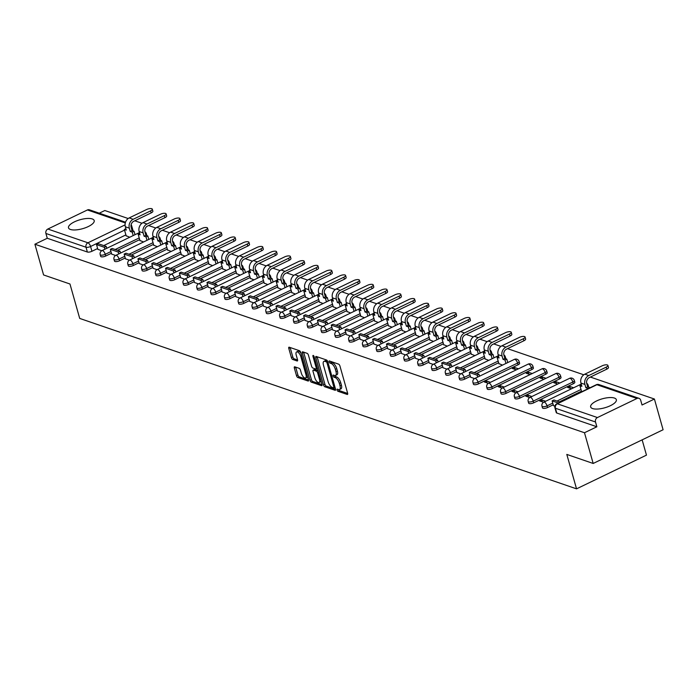 <?xml version="1.0" encoding="UTF-8"?>
<svg xmlns="http://www.w3.org/2000/svg" width="698" height="698" viewBox="0 0 698 698"><rect width="100%" height="100%" fill="white"/><g stroke="black" fill="none" stroke-linecap="round" stroke-linejoin="round"><path stroke-width="1.05" d="M337.055 390.008A1.178 0.497 -115.7 0 0 337.963 391.281L347.194 394.44A1.684 0.707 -115.7 0 0 347.491 394.44A1.684 0.707 -115.7 0 0 347.63 393.227L339.917 365.953A1.684 0.707 -115.7 0 0 338.617 364.138L329.386 360.971A1.178 0.497 -115.7 0 0 329.177 360.971A1.178 0.497 -115.7 0 0 329.081 361.826A1.178 0.497 -115.7 0 0 329.988 363.091L331.184 363.501A5.375 2.26 -115.7 0 1 335.337 369.303L335.974 371.58A5.375 2.26 -115.7 0 1 335.529 375.472A5.375 2.26 -115.7 0 1 334.569 375.472A1.178 0.497 -115.7 0 0 335.372 376.51L336.567 376.92L335.171 377.592A5.375 2.26 -115.7 0 1 339.324 383.394L339.961 385.671A5.375 2.26 -115.7 0 1 339.525 389.563A5.375 2.26 -115.7 0 1 338.556 389.563L337.361 389.152A1.178 0.497 -115.7 0 0 337.151 389.161A1.178 0.497 -115.7 0 0 337.055 390.008M338.53 389.554A1.178 0.497 -115.7 0 0 339.359 390.601L347.691 393.463M330.555 361.372A1.178 0.497 -115.7 0 0 331.384 362.419L332.58 362.829L331.184 363.501M334.569 375.472L333.374 375.062A1.178 0.497 -115.7 0 0 333.164 375.062A1.178 0.497 -115.7 0 0 333.068 375.917A1.178 0.497 -115.7 0 0 333.976 377.182L335.171 377.592M146.833 235.654A3.42 1.195 -15.8 0 0 146.842 235.392L146.362 233.69A3.42 1.195 164.2 0 1 145.716 234.711M160.645 240.391A3.42 1.195 -15.8 0 0 160.645 240.121L160.165 238.428A3.42 1.195 164.2 0 1 159.528 239.44M174.448 245.129A3.42 1.195 -15.8 0 0 174.456 244.858L173.977 243.157A3.42 1.195 164.2 0 1 173.331 244.178M188.251 249.867A3.42 1.195 -15.8 0 0 188.259 249.596L187.779 247.895A3.42 1.195 164.2 0 1 187.134 248.916M202.062 254.596A3.42 1.195 -15.8 0 0 202.062 254.334L201.582 252.632A3.42 1.195 164.2 0 1 200.945 253.653M215.865 259.333A3.42 1.195 -15.8 0 0 215.874 259.063L215.394 257.37A3.42 1.195 164.2 0 1 214.748 258.382M229.668 264.071A3.42 1.195 -15.8 0 0 229.677 263.8L229.197 262.108A3.42 1.195 164.2 0 1 228.551 263.12M243.48 268.809A3.42 1.195 -15.8 0 0 243.48 268.538L243 266.837A3.42 1.195 164.2 0 1 242.363 267.858M257.283 273.537A3.42 1.195 -15.8 0 0 257.292 273.276L256.812 271.574A3.42 1.195 164.2 0 1 256.166 272.595M271.086 278.275A3.42 1.195 -15.8 0 0 271.094 278.005L270.615 276.312A3.42 1.195 164.2 0 1 269.969 277.324M284.897 283.013A3.42 1.195 -15.8 0 0 284.897 282.742L284.418 281.05A3.42 1.195 164.2 0 1 283.781 282.062M298.7 287.751A3.42 1.195 -15.8 0 0 298.709 287.48L298.229 285.779A3.42 1.195 164.2 0 1 297.584 286.799M312.503 292.479A3.42 1.195 -15.8 0 0 312.512 292.218L312.032 290.516A3.42 1.195 164.2 0 1 311.387 291.537M326.315 297.217A3.42 1.195 -15.8 0 0 326.315 296.947L325.835 295.254A3.42 1.195 164.2 0 1 325.198 296.275M340.118 301.955A3.42 1.195 -15.8 0 0 340.127 301.684L339.647 299.992A3.42 1.195 164.2 0 1 339.001 301.004M353.921 306.692A3.42 1.195 -15.8 0 0 353.93 306.422L353.45 304.721A3.42 1.195 164.2 0 1 352.804 305.741M367.733 311.421A3.42 1.195 -15.8 0 0 367.733 311.16L367.253 309.458A3.42 1.195 164.2 0 1 366.616 310.479M381.536 316.159A3.42 1.195 -15.8 0 0 381.544 315.889L381.064 314.196A3.42 1.195 164.2 0 1 380.419 315.217M395.338 320.897A3.42 1.195 -15.8 0 0 395.347 320.626L394.867 318.934A3.42 1.195 164.2 0 1 394.222 319.946M409.15 325.634A3.42 1.195 -15.8 0 0 409.15 325.364L408.67 323.663A3.42 1.195 164.2 0 1 408.033 324.683M422.953 330.363A3.42 1.195 -15.8 0 0 422.962 330.102L422.482 328.4A3.42 1.195 164.2 0 1 421.836 329.421M436.756 335.101A3.42 1.195 -15.8 0 0 436.765 334.839L436.285 333.138A3.42 1.195 164.2 0 1 435.639 334.159M450.568 339.839A3.42 1.195 -15.8 0 0 450.568 339.568L450.088 337.876A3.42 1.195 164.2 0 1 449.451 338.888M464.371 344.576A3.42 1.195 -15.8 0 0 464.379 344.306L463.9 342.605A3.42 1.195 164.2 0 1 463.254 343.625M478.174 349.314A3.42 1.195 -15.8 0 0 478.182 349.044L477.702 347.342A3.42 1.195 164.2 0 1 477.057 348.363M491.985 354.043A3.42 1.195 -15.8 0 0 491.994 353.781L491.505 352.08A3.42 1.195 164.2 0 1 490.869 353.101M505.788 358.781A3.42 1.195 -15.8 0 0 505.797 358.51L505.317 356.818A3.42 1.195 164.2 0 1 504.671 357.83M478.496 383.874L518.082 364.784A3.42 1.195 -15.8 0 0 519.6 363.248L519.12 361.547A3.42 1.195 164.2 0 1 517.593 363.091L478.017 382.172A3.42 1.195 164.2 0 1 472.956 382.495L473.436 384.197A3.42 1.195 -15.8 0 0 478.496 383.874L478.017 382.172A3.42 1.44 64.3 0 0 475.373 378.473A3.42 1.44 64.3 0 0 474.762 378.482A3.42 3.42 0 0 0 472.956 382.495M492.308 388.603L531.885 369.521A3.42 1.195 -15.8 0 0 533.412 367.986L532.923 366.284A3.42 1.195 164.2 0 1 531.405 367.829L491.828 386.91A3.42 1.195 164.2 0 1 486.759 387.233L487.239 388.934A3.42 1.195 -15.8 0 0 492.308 388.603L491.828 386.91A3.42 1.44 64.3 0 0 489.185 383.211A3.42 1.44 64.3 0 0 488.565 383.219A3.42 3.42 0 0 0 486.759 387.233M506.111 393.34L545.688 374.259A3.42 1.195 -15.8 0 0 547.215 372.723L546.735 371.022A3.42 1.195 164.2 0 1 545.208 372.558L505.631 391.639A3.42 1.195 164.2 0 1 500.571 391.971L501.051 393.663A3.42 1.195 -15.8 0 0 506.111 393.34L505.631 391.639A3.42 1.44 64.3 0 0 502.988 387.948A3.42 1.44 64.3 0 0 502.377 387.948A3.42 3.42 0 0 0 500.571 391.971M519.914 398.078L559.499 378.997A3.42 1.195 -15.8 0 0 561.018 377.452L560.538 375.76A3.42 1.195 164.2 0 1 559.011 377.295L519.434 396.377A3.42 1.195 164.2 0 1 514.374 396.7L514.854 398.401A3.42 1.195 -15.8 0 0 519.914 398.078L519.434 396.377A3.42 1.44 64.3 0 0 516.79 392.686A3.42 1.44 64.3 0 0 516.18 392.686A3.42 3.42 0 0 0 514.374 396.7M533.726 402.816L573.302 383.734A3.42 1.195 -15.8 0 0 574.829 382.19L574.341 380.489A3.42 1.195 164.2 0 1 572.822 382.033L533.246 401.114A3.42 1.195 164.2 0 1 528.177 401.437L528.656 403.139A3.42 1.195 -15.8 0 0 533.726 402.816L533.246 401.114A3.42 1.44 64.3 0 0 530.602 397.424A3.42 1.44 64.3 0 0 529.983 397.424A3.42 3.42 0 0 0 528.177 401.437M588.623 387.198A3.42 1.195 -15.8 0 0 588.632 386.928L588.152 385.226A3.42 1.195 164.2 0 1 587.507 386.247M592.593 408.566A13.349 4.65 -15.8 0 0 607.696 406.829A13.349 4.65 -15.8 0 0 616.343 399.675A13.349 4.65 -15.8 0 0 614.406 398.052A13.349 4.65 -15.8 0 0 599.303 399.788A13.349 4.65 -15.8 0 0 590.656 406.943A13.349 4.65 -15.8 0 0 592.593 408.566M70.446 229.468A13.349 4.65 -15.8 0 0 85.549 227.723A13.349 4.65 -15.8 0 0 94.195 220.568A13.349 4.65 -15.8 0 0 92.258 218.945A13.349 4.65 -15.8 0 0 77.155 220.69A13.349 4.65 -15.8 0 0 68.509 227.845A13.349 4.65 -15.8 0 0 70.446 229.468M294.783 366.825A1.684 0.707 -115.7 0 0 294.486 366.825A1.684 0.707 -115.7 0 0 294.347 368.038L296.51 375.69A1.684 0.707 -115.7 0 0 297.81 377.505L308.062 381.021A1.684 0.707 -115.7 0 0 308.359 381.021A1.684 0.707 -115.7 0 0 308.499 379.799L300.777 352.525A1.684 0.707 -115.7 0 0 299.486 350.719L289.234 347.203A1.684 0.707 -115.7 0 0 288.928 347.203A1.684 0.707 -115.7 0 0 288.789 348.415L291.406 357.655A1.684 0.707 -115.7 0 0 292.706 359.47L297.095 360.979A1.684 0.707 -115.7 0 0 297.392 360.979A1.684 0.707 -115.7 0 0 297.531 359.758L296.24 355.177A4.493 1.893 -115.7 0 1 296.606 351.923A4.493 1.893 -115.7 0 1 300.882 356.774L305.968 374.73A4.493 1.893 -115.7 0 1 305.593 377.976A4.493 1.893 -115.7 0 1 301.318 373.133L300.472 370.141A1.684 0.707 -115.7 0 0 299.172 368.326L294.783 366.825M597.427 417.552L637.004 398.471A3.42 2.871 108.9 0 1 638.993 398.322A3.42 2.871 108.9 0 1 640.677 400.207L642.029 404.997L654.41 399.029L663.1 429.75L593.178 463.463L566.802 454.415L576.539 488.844L79.703 318.419L69.966 283.999L43.59 274.951L34.9 244.23L584.479 432.743L596.86 426.775L595.507 421.993L555.416 408.243A3.42 1.195 164.2 0 1 554.919 407.824L556.271 412.605A3.42 1.195 164.2 0 0 556.768 413.024L555.416 408.243A3.42 2.871 108.9 0 1 557.336 403.802L597.427 417.552A3.42 2.871 108.9 0 0 595.507 421.993M593.178 463.463L584.479 432.743M323.523 384.956A1.684 0.707 -115.7 0 0 324.823 386.771L335.075 390.287A1.684 0.707 -115.7 0 0 335.372 390.287A1.684 0.707 -115.7 0 0 335.511 389.074L327.798 361.791A1.684 0.707 -115.7 0 0 326.498 359.985L316.246 356.469A1.684 0.707 -115.7 0 0 315.95 356.469A1.684 0.707 -115.7 0 0 315.81 357.681L323.523 384.956L324.928 384.284A1.684 0.707 -115.7 0 0 326.219 386.099L335.572 389.301M321.569 385.654L311.317 382.138A1.684 0.707 -115.7 0 1 310.017 380.323L302.304 353.048A1.684 0.707 -115.7 0 1 302.443 351.836A1.684 0.707 -115.7 0 1 302.74 351.836L307.129 353.336A1.684 0.707 -115.7 0 1 308.429 355.151L311.552 366.214A1.684 0.707 -115.7 0 0 312.852 368.029L315.766 369.024A1.684 0.707 -115.7 0 0 316.063 369.024A1.684 0.707 -115.7 0 0 316.203 367.802L312.948 356.294A1.178 0.497 -115.7 0 1 313.044 355.439A1.178 0.497 -115.7 0 1 314.161 356.704L322.005 384.432A1.684 0.707 -115.7 0 1 321.865 385.654A1.684 0.707 -115.7 0 1 321.569 385.654L322.057 385.418M125.884 234.903L103.74 245.583M97.641 248.523L91.935 251.271L90.583 246.49A3.42 1.195 164.2 0 1 86.011 247.232L45.92 233.481A3.42 2.871 -71.1 0 1 47.848 229.04L87.425 209.958A3.42 2.871 -71.1 0 1 89.405 209.81L125.535 222.2M654.41 399.029L590.377 377.068M583.781 374.8L507.542 348.651M500.946 346.391L493.739 343.913M487.134 341.654L479.927 339.184M473.331 336.916L466.124 334.447M459.528 332.187L452.321 329.709M445.717 327.449L438.51 324.971M431.914 322.712L424.707 320.242M418.111 317.974L410.904 315.505M404.299 313.245L397.092 310.767M390.496 308.507L383.289 306.029M376.693 303.77L369.486 301.3M362.881 299.032L355.675 296.563M349.079 294.303L341.872 291.825M335.276 289.565L328.069 287.087M321.464 284.828L314.257 282.358M307.661 280.09L300.454 277.621M293.858 275.352L286.642 272.883M280.046 270.623L272.839 268.145M266.243 265.886L259.037 263.416M252.44 261.148L245.225 258.679M238.629 256.41L231.422 253.941M224.826 251.681L217.619 249.203M211.023 246.944L203.807 244.475M197.211 242.206L190.004 239.737M183.408 237.468L176.201 234.999M169.605 232.739L162.39 230.261M155.794 228.002L148.587 225.533M141.991 223.264L134.784 220.795M128.188 218.526L104.822 210.517L99.273 213.195M642.143 439.853L646.47 455.131L576.539 488.844M34.9 244.23L47.281 238.262L45.92 233.481M553.47 405.634L554.866 406.14M573.634 387.765L569.699 386.413L570.24 388.332M569.699 386.413L567.596 387.425L571.54 388.777M545.67 401.254L541.727 399.902L542.267 401.821M541.727 399.902L539.633 400.914L543.585 402.266M559.831 383.036L555.887 381.684L556.437 383.595M555.887 381.684L553.793 382.696L557.737 384.048M531.859 396.516L527.924 395.164L528.465 397.083M527.924 395.164L525.821 396.176L529.773 397.537M546.028 378.299L542.084 376.946L542.625 378.866M542.084 376.946L539.99 377.958L543.925 379.311M518.056 391.787L514.112 390.435L514.662 392.346M514.112 390.435L512.018 391.447L515.97 392.8M532.216 373.561L528.281 372.209L528.822 374.128M528.281 372.209L526.179 373.221L530.122 374.573M504.253 387.05L500.309 385.697L500.85 387.617M500.309 385.697L498.215 386.709L502.167 388.062M518.413 368.823L514.47 367.471L515.019 369.39M514.47 367.471L512.376 368.483L516.319 369.835M490.441 382.312L486.506 380.96L487.047 382.879M486.506 380.96L484.403 381.972L488.356 383.324M498.887 363.597L502.508 365.106M470.635 377.217L474.553 378.595M485.075 358.859L488.705 360.369M456.832 372.488L460.75 373.858M471.272 354.13L474.902 355.631M451.911 366.712L451.37 364.818L443.492 362.122L441.677 362.995L442.986 367.767L446.938 369.12M457.469 349.393L461.09 350.893M429.218 363.012L433.135 364.382M443.658 344.655L447.287 346.164M415.415 358.275L419.324 359.653M429.855 339.917L433.484 341.427M401.603 353.546L405.521 354.916M416.052 335.188L419.673 336.689M387.8 348.808L391.718 350.178M402.24 330.451L405.87 331.951M373.997 344.07L377.906 345.44M388.437 325.713L392.067 327.214M360.185 339.333L364.103 340.711M374.634 320.975L378.255 322.485M346.382 334.595L350.3 335.974M360.822 316.246L364.452 317.747M332.58 329.866L336.488 331.236M347.019 311.509L350.649 313.009M318.768 325.128L322.685 326.498M333.216 306.771L336.837 308.272M304.965 320.391L308.882 321.769M319.405 302.033L323.034 303.543M300.044 314.624L299.503 312.73L291.633 310.025L289.81 310.907L291.118 315.671L295.071 317.032M305.602 297.304L309.231 298.805M277.35 310.924L281.268 312.294M291.799 292.567L295.42 294.067M272.429 305.157L271.897 303.255L264.019 300.559L262.204 301.431L263.512 306.204L267.465 307.556M277.987 287.829L281.617 289.33M249.736 301.449L253.653 302.819M264.184 283.091L267.814 284.601M235.933 296.711L239.85 298.09M250.381 278.362L254.002 279.863M222.13 291.982L226.047 293.352M236.57 273.625L240.199 275.125M208.318 287.244L212.236 288.614M222.767 268.887L226.396 270.388M194.515 282.507L198.433 283.877M208.964 264.149L212.585 265.659M180.712 277.769L184.63 279.148M195.152 259.42L198.782 260.921M175.791 272.002L175.25 270.109L167.38 267.404L165.557 268.285L166.866 273.058L170.818 274.41M181.349 254.683L184.97 256.183M153.098 268.302L157.015 269.672M167.546 249.945L171.167 251.446M148.177 262.535L147.644 260.642L139.766 257.937L137.951 258.81L139.26 263.582L143.212 264.935M153.734 245.207L157.364 246.717M125.483 258.827L129.4 260.206M139.932 240.478L143.552 241.979M120.571 253.06L120.03 251.167L112.151 248.462L110.336 249.343L111.645 254.116L115.598 255.468M139.696 239.641L117.552 250.312M111.444 253.261L105.738 256.009L105.258 254.308A3.42 1.195 164.2 0 1 100.198 254.639L100.678 256.332A3.42 1.195 -15.8 0 0 105.738 256.009M153.499 244.379L131.355 255.049M125.247 257.998L119.55 260.747L119.061 259.045A3.42 1.195 164.2 0 1 114.001 259.368L114.481 261.069A3.42 1.195 -15.8 0 0 119.55 260.747M167.302 249.107L145.158 259.787M139.059 262.727L133.353 265.484L132.873 263.783A3.42 1.195 164.2 0 1 127.804 264.106L128.284 265.807A3.42 1.195 -15.8 0 0 133.353 265.484M181.114 253.845L158.97 264.525M152.862 267.465L147.156 270.213L146.676 268.521A3.42 1.195 164.2 0 1 141.615 268.843L142.095 270.545A3.42 1.195 -15.8 0 0 147.156 270.213M194.917 258.583L172.772 269.262M166.665 272.203L160.968 274.951L160.479 273.25A3.42 1.195 164.2 0 1 155.418 273.581L155.898 275.274A3.42 1.195 -15.8 0 0 160.968 274.951M208.719 263.321L186.575 273.991M180.477 276.94L174.77 279.689L174.291 277.987A3.42 1.195 164.2 0 1 169.221 278.31L169.701 280.011A3.42 1.195 -15.8 0 0 174.77 279.689M222.531 268.049L200.387 278.729M194.28 281.669L188.573 284.426L188.094 282.725A3.42 1.195 164.2 0 1 183.033 283.048L183.513 284.749A3.42 1.195 -15.8 0 0 188.573 284.426M236.334 272.787L214.19 283.467M208.083 286.407L202.385 289.155L201.905 287.463A3.42 1.195 164.2 0 1 196.836 287.785L197.316 289.487A3.42 1.195 -15.8 0 0 202.385 289.155M250.137 277.525L227.993 288.204M221.894 291.145L216.188 293.893L215.708 292.2A3.42 1.195 164.2 0 1 210.639 292.523L211.128 294.216A3.42 1.195 -15.8 0 0 216.188 293.893M263.949 282.262L241.805 292.933M235.697 295.882L229.991 298.631L229.511 296.929A3.42 1.195 164.2 0 1 224.451 297.261L224.931 298.953A3.42 1.195 -15.8 0 0 229.991 298.631M277.752 286.991L255.608 297.671M249.5 300.611L243.803 303.368L243.323 301.667A3.42 1.195 164.2 0 1 238.254 301.99L238.733 303.691A3.42 1.195 -15.8 0 0 243.803 303.368M291.563 291.729L269.411 302.409M263.312 305.349L257.606 308.097L257.126 306.405A3.42 1.195 164.2 0 1 252.057 306.727L252.545 308.429A3.42 1.195 -15.8 0 0 257.606 308.097M305.366 296.467L283.222 307.146M277.115 310.087L271.409 312.835L270.929 311.142A3.42 1.195 164.2 0 1 265.868 311.465L266.348 313.158A3.42 1.195 -15.8 0 0 271.409 312.835M319.169 301.204L297.025 311.875M290.918 314.824L285.22 317.573L284.74 315.871A3.42 1.195 164.2 0 1 279.671 316.203L280.151 317.895A3.42 1.195 -15.8 0 0 285.22 317.573M332.981 305.933L310.828 316.613M304.729 319.553L299.023 322.31L298.543 320.609A3.42 1.195 164.2 0 1 293.474 320.932L293.963 322.633A3.42 1.195 -15.8 0 0 299.023 322.31M346.784 310.671L324.64 321.35M318.532 324.291L312.826 327.039L312.346 325.347A3.42 1.195 164.2 0 1 307.286 325.669L307.766 327.371A3.42 1.195 -15.8 0 0 312.826 327.039M360.587 315.409L338.443 326.088M332.335 329.028L326.638 331.777L326.158 330.084A3.42 1.195 164.2 0 1 321.089 330.407L321.569 332.1A3.42 1.195 -15.8 0 0 326.638 331.777M374.398 320.146L352.254 330.817M346.147 333.766L340.441 336.515L339.961 334.813A3.42 1.195 164.2 0 1 334.9 335.145L335.38 336.837A3.42 1.195 -15.8 0 0 340.441 336.515M388.201 324.875L366.057 335.555M359.95 338.504L354.244 341.252L353.764 339.551A3.42 1.195 164.2 0 1 348.703 339.874L349.183 341.575A3.42 1.195 -15.8 0 0 354.244 341.252M402.004 329.613L379.86 340.292M373.753 343.233L368.055 345.981L367.576 344.289A3.42 1.195 164.2 0 1 362.506 344.611L362.986 346.313A3.42 1.195 -15.8 0 0 368.055 345.981M415.816 334.351L393.672 345.03M387.565 347.97L381.858 350.719L381.378 349.026A3.42 1.195 164.2 0 1 376.318 349.349L376.798 351.042A3.42 1.195 -15.8 0 0 381.858 350.719M429.619 339.088L407.475 349.759M401.367 352.708L395.661 355.457L395.181 353.755A3.42 1.195 164.2 0 1 390.121 354.087L390.601 355.779A3.42 1.195 -15.8 0 0 395.661 355.457M443.422 343.817L421.278 354.497M415.17 357.446L409.473 360.194L408.993 358.493A3.42 1.195 164.2 0 1 403.924 358.816L404.404 360.517A3.42 1.195 -15.8 0 0 409.473 360.194M457.234 348.555L435.09 359.234M428.982 362.175L423.276 364.932L422.796 363.23A3.42 1.195 164.2 0 1 417.736 363.553L418.215 365.255A3.42 1.195 -15.8 0 0 423.276 364.932M471.037 353.293L448.893 363.972M442.785 366.912L437.079 369.661L436.599 367.968A3.42 1.195 164.2 0 1 431.539 368.291L432.018 369.992A3.42 1.195 -15.8 0 0 437.079 369.661M484.84 358.03L462.695 368.701M456.588 371.65L450.891 374.398L450.411 372.697A3.42 1.195 164.2 0 1 445.341 373.029L445.821 374.721A3.42 1.195 -15.8 0 0 450.891 374.398M498.651 362.759L476.507 373.439M470.4 376.388L464.694 379.136L464.214 377.435A3.42 1.195 164.2 0 1 459.153 377.758L459.633 379.459A3.42 1.195 -15.8 0 0 464.694 379.136M581.486 391.177L559.342 401.856M553.235 404.796L547.529 407.545L547.049 405.852A3.42 1.195 164.2 0 1 541.988 406.175L542.468 407.876A3.42 1.195 -15.8 0 0 547.529 407.545M97.877 249.361L101.795 250.73M126.129 235.741L129.749 237.241M131.058 226.876A3.42 1.195 164.2 0 0 131.678 225.864L133.039 230.654A3.42 1.195 164.2 0 1 133.03 230.925M47.281 238.262L87.363 252.013A3.42 1.195 -15.8 0 0 91.935 251.271M596.86 426.775L556.768 413.024M339.525 389.563L340.921 388.882A5.375 2.26 -115.7 0 0 341.366 384.999L339.961 385.671M336.567 376.92A5.375 2.26 -115.7 0 1 340.72 382.722L341.366 384.999M335.529 375.472L336.933 374.791A5.375 2.26 -115.7 0 0 337.378 370.908L335.974 371.58M332.58 362.829A5.375 2.26 -115.7 0 1 336.733 368.631L337.378 370.908M317.154 356.774A1.684 0.707 -115.7 0 0 317.206 357.01L324.928 384.284M333.522 387.835A1.178 0.497 -115.7 0 0 333.731 387.835A1.178 0.497 -115.7 0 0 333.827 386.989L327.057 363.047A1.178 0.497 -115.7 0 0 326.141 361.773L324.884 361.346A5.375 2.26 -115.7 0 0 323.924 361.346A5.375 2.26 -115.7 0 0 323.479 365.237L328.104 381.605A5.375 2.26 -115.7 0 0 332.257 387.407L333.522 387.835M323.924 361.346L325.32 360.674A5.375 2.26 -115.7 0 1 326.28 360.665L327.519 361.093M322.066 384.668L312.713 381.466L311.317 382.138M303.647 352.141A1.684 0.707 -115.7 0 0 303.7 352.377L311.421 379.651A1.684 0.707 -115.7 0 0 312.713 381.466M317.162 368.352A1.684 0.707 -115.7 0 0 317.459 368.352L316.063 369.024M314.807 377.688A4.493 1.893 -115.7 0 0 319.082 382.539A4.493 1.893 -115.7 0 0 319.448 379.284L317.66 372.959A1.684 0.707 -115.7 0 0 316.36 371.144L313.454 370.149A1.684 0.707 -115.7 0 0 313.149 370.149A1.684 0.707 -115.7 0 0 313.009 371.362L314.807 377.688M319.082 382.539L320.478 381.858A4.493 1.893 -115.7 0 0 321.045 381.029M318.114 370.69A1.684 0.707 -115.7 0 0 317.764 370.472L316.36 371.144M314.362 369.704A1.684 0.707 -115.7 0 1 314.554 369.478A1.684 0.707 -115.7 0 1 314.85 369.469L317.764 370.472M305.593 377.976L306.989 377.304A4.493 1.893 -115.7 0 0 307.556 376.475M301.004 353.301A4.493 1.893 -115.7 0 0 298.002 351.251L296.606 351.923M290.132 347.508A1.684 0.707 -115.7 0 0 290.194 347.744L292.811 356.983A1.684 0.707 -115.7 0 0 294.102 358.798L297.592 359.994M295.69 367.131A1.684 0.707 -115.7 0 0 295.743 367.366L297.906 375.018A1.684 0.707 -115.7 0 0 299.206 376.833L308.551 380.035M607.897 365.429L608.473 367.436A3.848 1.344 164.2 0 1 606.754 369.172L606.187 367.165A3.848 1.344 -15.8 0 0 607.897 365.429A3.848 1.344 -15.8 0 0 602.2 365.796L584.793 374.189A6.849 5.732 108.9 0 0 580.945 383.062L581.888 386.387L579.942 385.715L581.652 391.787M581.486 384.973L579.942 385.715M606.187 367.165L588.772 375.559A6.849 5.732 108.9 0 0 584.924 384.432L585.866 387.748L587.681 386.875L586.748 383.551A4.624 3.874 -71.1 0 1 589.339 377.566L606.754 369.172M587.681 386.875L589.635 387.538L587.917 388.769M560.18 402.144L553.942 400.006L552.127 400.879L558.356 403.016M552.127 400.879L553.479 405.669M585.866 387.748L587.812 388.42M525.062 337.021L525.629 339.027A3.848 1.344 164.2 0 1 523.919 340.755L523.352 338.748A3.848 1.344 -15.8 0 0 525.062 337.021A3.848 1.344 -15.8 0 0 519.364 337.387L501.958 345.78A6.849 5.732 108.9 0 0 498.11 354.654L499.053 357.969L497.098 357.297L498.965 363.885M498.651 356.556L497.098 357.297M523.352 338.748L505.937 347.142A6.849 5.732 108.9 0 0 502.089 356.015L503.031 359.339L504.846 358.458L503.912 355.142A4.624 3.874 -71.1 0 1 506.504 349.148L523.919 340.755M504.846 358.458L506.8 359.13L504.977 360.002L505.954 363.44M507.769 362.567L506.8 359.13M479.517 376.187L478.985 374.294L471.106 371.589L469.292 372.47L477.162 375.166L477.702 377.06M469.292 372.47L470.644 377.252M478.985 374.294L477.162 375.166M503.031 359.339L504.977 360.002M511.259 332.283L511.826 334.29A3.848 1.344 164.2 0 1 510.116 336.017L509.549 334.01A3.848 1.344 -15.8 0 0 511.259 332.283A3.848 1.344 -15.8 0 0 505.561 332.649L488.155 341.043A6.849 5.732 108.9 0 0 484.307 349.916L485.241 353.232L483.295 352.569L485.162 359.147M484.84 351.818L483.295 352.569M509.549 334.01L492.134 342.413A6.849 5.732 108.9 0 0 488.286 351.277L489.228 354.601L491.043 353.72L490.101 350.405A4.624 3.874 -71.1 0 1 492.701 344.419L510.116 336.017M491.043 353.72L492.989 354.392L491.174 355.265L492.142 358.711M493.966 357.83L492.989 354.392M465.714 371.449L465.182 369.556L457.303 366.851L455.48 367.733L463.359 370.429L463.9 372.331M455.48 367.733L456.841 372.514M465.182 369.556L463.359 370.429M489.228 354.601L491.174 355.265M497.456 327.545L498.023 329.552A3.848 1.344 164.2 0 1 496.304 331.288L495.737 329.281A3.848 1.344 -15.8 0 0 497.456 327.545A3.848 1.344 -15.8 0 0 491.758 327.912L474.343 336.305A6.849 5.732 108.9 0 0 470.496 345.178L471.438 348.503L469.492 347.831L471.351 354.418M471.037 347.081L469.492 347.831M495.737 329.281L478.331 337.675A6.849 5.732 108.9 0 0 474.483 346.548L475.417 349.864L477.24 348.991L476.298 345.667A4.624 3.874 -71.1 0 1 478.898 339.682L496.304 331.288M477.24 348.991L479.186 349.654L477.371 350.536L478.339 353.973M480.154 353.092L479.186 349.654M441.677 362.995L449.556 365.7L450.088 367.593M451.37 364.818L449.556 365.7M475.417 349.864L477.371 350.536M483.644 322.808L484.211 324.814A3.848 1.344 164.2 0 1 482.501 326.551L481.934 324.544A3.848 1.344 -15.8 0 0 483.644 322.808A3.848 1.344 -15.8 0 0 477.947 323.174L460.54 331.576A6.849 5.732 108.9 0 0 456.693 340.441L457.635 343.765L455.681 343.093L457.548 349.681M457.234 342.352L455.681 343.093M481.934 324.544L464.519 332.937A6.849 5.732 108.9 0 0 460.671 341.811L461.614 345.126L463.428 344.254L462.495 340.929A4.624 3.874 -71.1 0 1 465.086 334.944L482.501 326.551M463.428 344.254L465.383 344.917L463.559 345.798L464.536 349.236M466.351 348.363L465.383 344.917M438.1 361.983L437.567 360.081L429.689 357.385L427.874 358.257L435.744 360.962L436.285 362.855M427.874 358.257L429.226 363.047M437.567 360.081L435.744 360.962M461.614 345.126L463.559 345.798M469.841 318.079L470.408 320.085A3.848 1.344 164.2 0 1 468.698 321.813L468.131 319.806A3.848 1.344 -15.8 0 0 469.841 318.079A3.848 1.344 -15.8 0 0 464.144 318.445L446.737 326.839A6.849 5.732 108.9 0 0 442.89 335.712L443.823 339.027L441.878 338.356L443.745 344.943M443.422 337.614L441.878 338.356M468.131 319.806L450.716 328.2A6.849 5.732 108.9 0 0 446.868 337.073L447.811 340.397L449.625 339.516L448.683 336.2A4.624 3.874 -71.1 0 1 451.283 330.206L468.698 321.813M449.625 339.516L451.571 340.188L449.756 341.06L450.725 344.498M452.548 343.625L451.571 340.188M424.297 357.245L423.765 355.352L415.886 352.647L414.062 353.52L421.941 356.224L422.482 358.118M414.062 353.52L415.423 358.31M423.765 355.352L421.941 356.224M447.811 340.397L449.756 341.06M456.038 313.341L456.605 315.348A3.848 1.344 164.2 0 1 454.887 317.075L454.319 315.068A3.848 1.344 -15.8 0 0 456.038 313.341A3.848 1.344 -15.8 0 0 450.341 313.707L432.926 322.101A6.849 5.732 108.9 0 0 429.078 330.974L430.02 334.29L428.075 333.627L429.933 340.205M429.619 332.876L428.075 333.627M454.319 315.068L436.913 323.471A6.849 5.732 108.9 0 0 433.065 332.335L433.999 335.659L435.822 334.778L434.88 331.463A4.624 3.874 -71.1 0 1 437.48 325.477L454.887 317.075M435.822 334.778L437.768 335.45L435.953 336.323L436.922 339.769M438.737 338.888L437.768 335.45M410.494 352.507L409.953 350.614L402.074 347.909L400.259 348.791L408.138 351.487L408.67 353.389M400.259 348.791L401.612 353.572M409.953 350.614L408.138 351.487M433.999 335.659L435.953 336.323M442.227 308.603L442.794 310.61A3.848 1.344 164.2 0 1 441.084 312.346L440.517 310.34A3.848 1.344 -15.8 0 0 442.227 308.603A3.848 1.344 -15.8 0 0 436.529 308.97L419.123 317.363A6.849 5.732 108.9 0 0 415.275 326.236L416.217 329.552L414.263 328.889L416.13 335.476M415.816 328.139L414.263 328.889M440.517 310.34L423.101 318.733A6.849 5.732 108.9 0 0 419.254 327.606L420.196 330.922L422.011 330.049L421.077 326.725A4.624 3.874 -71.1 0 1 423.669 320.74L441.084 312.346M422.011 330.049L423.965 330.712L422.142 331.594L423.119 335.031M424.934 334.15L423.965 330.712M396.682 347.77L396.15 345.876L388.271 343.172L386.456 344.053L394.326 346.758L394.867 348.651M386.456 344.053L387.809 348.834M396.15 345.876L394.326 346.758M420.196 330.922L422.142 331.594M428.424 303.866L428.991 305.872A3.848 1.344 164.2 0 1 427.281 307.609L426.714 305.602A3.848 1.344 -15.8 0 0 428.424 303.866A3.848 1.344 -15.8 0 0 422.726 304.232L405.311 312.625A6.849 5.732 108.9 0 0 401.472 321.499L402.406 324.823L400.46 324.151L402.327 330.739M402.004 323.41L400.46 324.151M426.714 305.602L409.298 313.995A6.849 5.732 108.9 0 0 405.451 322.869L406.393 326.184L408.208 325.312L407.266 321.987A4.624 3.874 -71.1 0 1 409.866 316.002L427.281 307.609M408.208 325.312L410.154 325.975L408.339 326.856L409.307 330.294M411.131 329.421L410.154 325.975M382.879 343.041L382.338 341.139L374.468 338.443L372.645 339.315L380.523 342.02L381.064 343.913M372.645 339.315L374.006 344.105M382.338 341.139L380.523 342.02M406.393 326.184L408.339 326.856M414.621 299.137L415.188 301.143A3.848 1.344 164.2 0 1 413.469 302.871L412.902 300.864A3.848 1.344 -15.8 0 0 414.621 299.137A3.848 1.344 -15.8 0 0 408.923 299.503L391.508 307.897A6.849 5.732 108.9 0 0 387.66 316.77L388.603 320.085L386.657 319.414L388.516 326.001M388.201 318.672L386.657 319.414M412.902 300.864L395.496 309.258A6.849 5.732 108.9 0 0 391.648 318.131L392.581 321.455L394.405 320.574L393.463 317.258A4.624 3.874 -71.1 0 1 396.063 311.264L413.469 302.871M394.405 320.574L396.351 321.246L394.536 322.118L395.504 325.556M397.319 324.683L396.351 321.246M369.076 338.303L368.535 336.41L360.657 333.705L358.842 334.578L366.72 337.282L367.253 339.176M358.842 334.578L360.194 339.368M368.535 336.41L366.72 337.282M392.581 321.455L394.536 322.118M400.809 294.399L401.376 296.406A3.848 1.344 164.2 0 1 399.666 298.133L399.099 296.127A3.848 1.344 -15.8 0 0 400.809 294.399A3.848 1.344 -15.8 0 0 395.112 294.765L377.705 303.159A6.849 5.732 108.9 0 0 373.858 312.032L374.8 315.348L372.845 314.685L374.713 321.263M374.398 313.934L372.845 314.685M399.099 296.127L381.684 304.529A6.849 5.732 108.9 0 0 377.836 313.393L378.778 316.718L380.593 315.836L379.66 312.521A4.624 3.874 -71.1 0 1 382.251 306.535L399.666 298.133M380.593 315.836L382.548 316.508L380.724 317.381L381.701 320.827M383.516 319.946L382.548 316.508M355.265 333.565L354.732 331.672L346.854 328.967L345.039 329.849L352.909 332.545L353.45 334.447M345.039 329.849L346.391 334.63M354.732 331.672L352.909 332.545M378.778 316.718L380.724 317.381M387.006 289.661L387.573 291.668A3.848 1.344 164.2 0 1 385.863 293.404L385.296 291.398A3.848 1.344 -15.8 0 0 387.006 289.661A3.848 1.344 -15.8 0 0 381.309 290.028L363.894 298.421A6.849 5.732 108.9 0 0 360.055 307.295L360.988 310.61L359.042 309.947L360.91 316.534M360.587 309.197L359.042 309.947M385.296 291.398L367.881 299.791A6.849 5.732 108.9 0 0 364.033 308.664L364.975 311.98L366.79 311.107L365.848 307.783A4.624 3.874 -71.1 0 1 368.448 301.798L385.863 293.404M366.79 311.107L368.736 311.77L366.921 312.652L367.89 316.089M369.713 315.208L368.736 311.77M341.462 328.828L340.921 326.934L333.051 324.23L331.227 325.111L339.106 327.816L339.647 329.709M331.227 325.111L332.588 329.892M340.921 326.934L339.106 327.816M364.975 311.98L366.921 312.652M373.203 284.924L373.77 286.93A3.848 1.344 164.2 0 1 372.051 288.667L371.484 286.66A3.848 1.344 -15.8 0 0 373.203 284.924A3.848 1.344 -15.8 0 0 367.506 285.29L350.091 293.684A6.849 5.732 108.9 0 0 346.243 302.557L347.185 305.881L345.24 305.209L347.098 311.797M346.784 304.468L345.24 305.209M371.484 286.66L354.078 295.053A6.849 5.732 108.9 0 0 350.23 303.927L351.164 307.242L352.987 306.37L352.045 303.045A4.624 3.874 -71.1 0 1 354.645 297.06L372.051 288.667M352.987 306.37L354.933 307.033L353.109 307.914L354.087 311.352M355.901 310.479L354.933 307.033M327.659 324.099L327.118 322.197L319.239 319.501L317.424 320.373L325.303 323.078L325.835 324.971M317.424 320.373L318.777 325.163M327.118 322.197L325.303 323.078M351.164 307.242L353.109 307.914M359.391 280.195L359.959 282.201A3.848 1.344 164.2 0 1 358.249 283.929L357.681 281.922A3.848 1.344 -15.8 0 0 359.391 280.195A3.848 1.344 -15.8 0 0 353.694 280.561L336.288 288.955A6.849 5.732 108.9 0 0 332.44 297.828L333.382 301.143L331.428 300.472L333.295 307.059M332.981 299.73L331.428 300.472M357.681 281.922L340.266 290.316A6.849 5.732 108.9 0 0 336.419 299.189L337.361 302.513L339.176 301.632L338.242 298.316A4.624 3.874 -71.1 0 1 340.833 292.322L358.249 283.929M339.176 301.632L341.13 302.304L339.307 303.176L340.284 306.614M342.099 305.741L341.13 302.304M313.847 319.361L313.315 317.468L305.436 314.763L303.621 315.636L311.491 318.34L312.032 320.234M303.621 315.636L304.974 320.426M313.315 317.468L311.491 318.34M337.361 302.513L339.307 303.176M345.589 275.457L346.156 277.464A3.848 1.344 164.2 0 1 344.446 279.191L343.87 277.185A3.848 1.344 -15.8 0 0 345.589 275.457A3.848 1.344 -15.8 0 0 339.891 275.823L322.476 284.217A6.849 5.732 108.9 0 0 318.637 293.09L319.571 296.406L317.625 295.743L319.492 302.321M319.169 294.992L317.625 295.743M343.87 277.185L326.463 285.587A6.849 5.732 108.9 0 0 322.616 294.451L323.558 297.776L325.373 296.894L324.43 293.579A4.624 3.874 -71.1 0 1 327.03 287.593L344.446 279.191M325.373 296.894L327.318 297.566L325.504 298.439L326.472 301.885M328.296 301.004L327.318 297.566M289.81 310.907L297.688 313.603L298.229 315.505M299.503 312.73L297.688 313.603M323.558 297.776L325.504 298.439M331.786 270.719L332.353 272.726A3.848 1.344 164.2 0 1 330.634 274.462L330.067 272.456A3.848 1.344 -15.8 0 0 331.786 270.719A3.848 1.344 -15.8 0 0 326.088 271.086L308.673 279.479A6.849 5.732 108.9 0 0 304.825 288.353L305.768 291.668L303.822 291.005L305.68 297.592M305.366 290.255L303.822 291.005M330.067 272.456L312.66 280.849A6.849 5.732 108.9 0 0 308.813 289.722L309.746 293.038L311.57 292.165L310.627 288.841A4.624 3.874 -71.1 0 1 313.228 282.856L330.634 274.462M311.57 292.165L313.515 292.828L311.692 293.71L312.669 297.147M314.484 296.266L313.515 292.828M286.241 309.886L285.7 307.993L277.821 305.288L276.007 306.169L283.885 308.874L284.418 310.767M276.007 306.169L277.359 310.95M285.7 307.993L283.885 308.874M309.746 293.038L311.692 293.71M317.974 265.982L318.541 267.988A3.848 1.344 164.2 0 1 316.831 269.725L316.264 267.718A3.848 1.344 -15.8 0 0 317.974 265.982A3.848 1.344 -15.8 0 0 312.276 266.348L294.87 274.742A6.849 5.732 108.9 0 0 291.022 283.615L291.965 286.939L290.01 286.267L291.877 292.855M291.563 285.526L290.01 286.267M316.264 267.718L298.849 276.111A6.849 5.732 108.9 0 0 295.001 284.985L295.943 288.3L297.758 287.428L296.825 284.103A4.624 3.874 -71.1 0 1 299.416 278.118L316.831 269.725M297.758 287.428L299.712 288.091L297.889 288.972L298.866 292.41M300.681 291.537L299.712 288.091M262.204 301.431L270.074 304.136L270.615 306.029M271.897 303.255L270.074 304.136M295.943 288.3L297.889 288.972M304.171 261.253L304.738 263.259A3.848 1.344 164.2 0 1 303.028 264.987L302.452 262.98A3.848 1.344 -15.8 0 0 304.171 261.253A3.848 1.344 -15.8 0 0 298.474 261.619L281.058 270.013A6.849 5.732 108.9 0 0 277.219 278.886L278.153 282.201L276.207 281.53L278.074 288.117M277.752 280.788L276.207 281.53M302.452 262.98L285.046 271.374A6.849 5.732 108.9 0 0 281.198 280.247L282.14 283.562L283.955 282.69L283.013 279.375A4.624 3.874 -71.1 0 1 285.613 273.38L303.028 264.987M283.955 282.69L285.901 283.362L284.086 284.234L285.054 287.672M286.878 286.799L285.901 283.362M258.626 300.419L258.086 298.526L250.216 295.821L248.392 296.694L256.271 299.398L256.812 301.292M248.392 296.694L249.753 301.484M258.086 298.526L256.271 299.398M282.14 283.562L284.086 284.234M290.368 256.515L290.935 258.522A3.848 1.344 164.2 0 1 289.216 260.249L288.649 258.243A3.848 1.344 -15.8 0 0 290.368 256.515A3.848 1.344 -15.8 0 0 284.671 256.881L267.255 265.275A6.849 5.732 108.9 0 0 263.408 274.148L264.35 277.464L262.404 276.801L264.263 283.379M263.949 276.05L262.404 276.801M288.649 258.243L271.243 266.636A6.849 5.732 108.9 0 0 267.395 275.509L268.329 278.834L270.152 277.952L269.21 274.637A4.624 3.874 -71.1 0 1 271.81 268.643L289.216 260.249M270.152 277.952L272.098 278.624L270.274 279.497L271.252 282.934M273.066 282.062L272.098 278.624M244.824 295.682L244.283 293.788L236.404 291.083L234.589 291.965L242.468 294.661L243 296.563M234.589 291.965L235.941 296.746M244.283 293.788L242.468 294.661M268.329 278.834L270.274 279.497M276.556 251.777L277.123 253.784A3.848 1.344 164.2 0 1 275.413 255.52L274.846 253.514A3.848 1.344 -15.8 0 0 276.556 251.777A3.848 1.344 -15.8 0 0 270.859 252.144L253.453 260.537A6.849 5.732 108.9 0 0 249.605 269.411L250.547 272.726L248.593 272.063L250.46 278.65M250.146 271.313L248.593 272.063M274.846 253.514L257.431 261.907A6.849 5.732 108.9 0 0 253.583 270.78L254.526 274.096L256.341 273.215L255.407 269.899A4.624 3.874 -71.1 0 1 257.998 263.914L275.413 255.52M256.341 273.215L258.286 273.886L256.471 274.768L257.449 278.205M259.263 277.324L258.286 273.886M231.012 290.944L230.48 289.051L222.601 286.346L220.786 287.227L228.656 289.932L229.197 291.825M220.786 287.227L222.139 292.008M230.48 289.051L228.656 289.932M254.526 274.096L256.471 274.768M262.753 247.04L263.321 249.046A3.848 1.344 164.2 0 1 261.61 250.783L261.035 248.776A3.848 1.344 -15.8 0 0 262.753 247.04A3.848 1.344 -15.8 0 0 257.056 247.406L239.641 255.8A6.849 5.732 108.9 0 0 235.802 264.673L236.735 267.997L234.79 267.325L236.657 273.913M236.334 266.584L234.79 267.325M261.035 248.776L243.628 257.169A6.849 5.732 108.9 0 0 239.78 266.043L240.723 269.358L242.538 268.486L241.595 265.161A4.624 3.874 -71.1 0 1 244.195 259.176L261.61 250.783M242.538 268.486L244.483 269.149L242.668 270.03L243.637 273.468M245.46 272.586L244.483 269.149M217.209 286.215L216.668 284.313L208.798 281.617L206.974 282.489L214.853 285.194L215.394 287.087M206.974 282.489L208.327 287.279M216.668 284.313L214.853 285.194M240.723 269.358L242.668 270.03M248.95 242.311L249.518 244.317A3.848 1.344 164.2 0 1 247.799 246.045L247.232 244.038A3.848 1.344 -15.8 0 0 248.95 242.311A3.848 1.344 -15.8 0 0 243.253 242.668L225.838 251.071A6.849 5.732 108.9 0 0 221.99 259.935L222.932 263.259L220.987 262.588L222.845 269.175M222.531 261.846L220.987 262.588M247.232 244.038L229.825 252.432A6.849 5.732 108.9 0 0 225.978 261.305L226.911 264.621L228.735 263.748L227.792 260.433A4.624 3.874 -71.1 0 1 230.392 254.438L247.799 246.045M228.735 263.748L230.68 264.42L228.857 265.292L229.834 268.73M231.649 267.858L230.68 264.42M203.406 281.477L202.865 279.584L194.986 276.879L193.172 277.752L201.05 280.456L201.582 282.35M193.172 277.752L194.524 282.542M202.865 279.584L201.05 280.456M226.911 264.621L228.857 265.292M235.139 237.573L235.706 239.58A3.848 1.344 164.2 0 1 233.996 241.307L233.429 239.301A3.848 1.344 -15.8 0 0 235.139 237.573A3.848 1.344 -15.8 0 0 229.441 237.939L212.035 246.333A6.849 5.732 108.9 0 0 208.187 255.206L209.121 258.522L207.175 257.859L209.042 264.437M208.728 257.108L207.175 257.859M233.429 239.301L216.014 247.694A6.849 5.732 108.9 0 0 212.166 256.567L213.108 259.892L214.923 259.01L213.989 255.695A4.624 3.874 -71.1 0 1 216.581 249.701L233.996 241.307M214.923 259.01L216.869 259.682L215.054 260.555L216.031 263.992M217.846 263.12L216.869 259.682M189.594 276.74L189.062 274.846L181.183 272.141L179.369 273.023L187.239 275.719L187.779 277.621M179.369 273.023L180.721 277.804M189.062 274.846L187.239 275.719M213.108 259.892L215.054 260.555M221.336 232.835L221.903 234.842A3.848 1.344 164.2 0 1 220.193 236.578L219.617 234.572A3.848 1.344 -15.8 0 0 221.336 232.835A3.848 1.344 -15.8 0 0 215.638 233.202L198.223 241.595A6.849 5.732 108.9 0 0 194.384 250.469L195.318 253.784L193.372 253.121L195.239 259.708M194.917 252.371L193.372 253.121M219.617 234.572L202.211 242.965A6.849 5.732 108.9 0 0 198.363 251.838L199.305 255.154L201.12 254.273L200.178 250.957A4.624 3.874 -71.1 0 1 202.778 244.972L220.193 236.578M201.12 254.273L203.066 254.945L201.251 255.817L202.219 259.263M204.043 258.382L203.066 254.945M165.557 268.285L173.436 270.981L173.968 272.883M175.25 270.109L173.436 270.981M199.305 255.154L201.251 255.817M207.533 228.098L208.1 230.104A3.848 1.344 164.2 0 1 206.381 231.841L205.814 229.834A3.848 1.344 -15.8 0 0 207.533 228.098A3.848 1.344 -15.8 0 0 201.835 228.464L184.42 236.858A6.849 5.732 108.9 0 0 180.573 245.731L181.515 249.055L179.569 248.383L181.428 254.971M181.114 247.642L179.569 248.383M205.814 229.834L188.399 238.227A6.849 5.732 108.9 0 0 184.56 247.101L185.494 250.416L187.317 249.544L186.375 246.22A4.624 3.874 -71.1 0 1 188.975 240.234L206.381 231.841M187.317 249.544L189.263 250.207L187.439 251.088L188.416 254.526M190.231 253.644L189.263 250.207M161.988 267.273L161.447 265.371L153.569 262.675L151.754 263.547L159.633 266.252L160.165 268.145M151.754 263.547L153.106 268.337M161.447 265.371L159.633 266.252M185.494 250.416L187.439 251.088M193.721 223.369L194.288 225.375A3.848 1.344 164.2 0 1 192.578 227.103L192.011 225.096A3.848 1.344 -15.8 0 0 193.721 223.369A3.848 1.344 -15.8 0 0 188.024 223.726L170.617 232.129A6.849 5.732 108.9 0 0 166.77 240.993L167.703 244.317L165.758 243.646L167.625 250.233M167.311 242.904L165.758 243.646M192.011 225.096L174.596 233.49A6.849 5.732 108.9 0 0 170.748 242.363L171.691 245.679L173.505 244.806L172.572 241.491A4.624 3.874 -71.1 0 1 175.163 235.496L192.578 227.103M173.505 244.806L175.451 245.469L173.636 246.35L174.613 249.788M176.428 248.916L175.451 245.469M137.951 258.81L145.821 261.514L146.362 263.408M147.644 260.642L145.821 261.514M171.691 245.679L173.636 246.35M179.918 218.631L180.485 220.638A3.848 1.344 164.2 0 1 178.767 222.365L178.199 220.359A3.848 1.344 -15.8 0 0 179.918 218.631A3.848 1.344 -15.8 0 0 174.221 218.998L156.806 227.391A6.849 5.732 108.9 0 0 152.958 236.264L153.9 239.58L151.955 238.917L153.822 245.495M153.499 238.166L151.955 238.917M178.199 220.359L160.793 228.752A6.849 5.732 108.9 0 0 156.945 237.625L157.888 240.95L159.702 240.068L158.76 236.753A4.624 3.874 -71.1 0 1 161.36 230.759L178.767 222.365M159.702 240.068L161.648 240.74L159.833 241.613L160.802 245.05M162.625 244.178L161.648 240.74M134.374 257.798L133.833 255.904L125.963 253.2L124.139 254.081L132.018 256.777L132.55 258.67M124.139 254.081L125.492 258.862M133.833 255.904L132.018 256.777M157.888 240.95L159.833 241.613M166.115 213.893L166.682 215.9A3.848 1.344 164.2 0 1 164.964 217.636L164.396 215.621A3.848 1.344 -15.8 0 0 166.115 213.893A3.848 1.344 -15.8 0 0 160.418 214.26L143.003 222.653A6.849 5.732 108.9 0 0 139.155 231.527L140.097 234.842L138.152 234.179L140.01 240.758M139.696 233.429L138.152 234.179M164.396 215.621L146.981 224.023A6.849 5.732 108.9 0 0 143.142 232.888L144.076 236.212L145.899 235.331L144.957 232.015A4.624 3.874 -71.1 0 1 147.557 226.03L164.964 217.636M145.899 235.331L147.845 236.003L146.022 236.875L146.999 240.321M148.814 239.44L147.845 236.003M110.336 249.343L118.215 252.039L118.747 253.941M120.03 251.167L118.215 252.039M144.076 236.212L146.022 236.875M152.304 209.156L152.871 211.162A3.848 1.344 164.2 0 1 151.161 212.899L150.594 210.892A3.848 1.344 -15.8 0 0 152.304 209.156A3.848 1.344 -15.8 0 0 146.606 209.522L129.2 217.916A6.849 5.732 108.9 0 0 125.352 226.789L126.286 230.113L124.34 229.441L126.207 236.029M125.893 228.7L124.34 229.441M150.594 210.892L133.178 219.285A6.849 5.732 108.9 0 0 129.331 228.159L130.273 231.474L132.088 230.602L131.154 227.278A4.624 3.874 -71.1 0 1 133.746 221.292L151.161 212.899M132.088 230.602L134.033 231.265L132.219 232.146L133.196 235.584M135.011 234.703L134.033 231.265M106.759 248.331L106.227 246.429L98.348 243.733L96.533 244.605L104.403 247.31L104.944 249.203M96.533 244.605L97.886 249.395M106.227 246.429L104.403 247.31M130.273 231.474L132.219 232.146M339.359 390.601L337.963 391.281M331.384 362.419L329.988 363.091M335.372 376.51L333.976 377.182M518.082 364.784L517.593 363.091A3.42 1.44 -115.7 0 0 514.95 359.391A3.42 1.44 64.3 0 0 514.339 359.4L474.762 378.482M531.885 369.521L531.405 367.829A3.42 1.44 -115.7 0 0 528.761 364.129A3.42 1.44 64.3 0 0 528.15 364.138L488.565 383.219M545.688 374.259L545.208 372.558A3.42 1.44 -115.7 0 0 542.564 368.867A3.42 1.44 64.3 0 0 541.953 368.867L502.377 387.948M559.499 378.997L559.011 377.295A3.42 1.44 -115.7 0 0 556.367 373.605A3.42 1.44 64.3 0 0 555.756 373.605L516.18 392.686M573.302 383.734L572.822 382.033A3.42 1.44 -115.7 0 0 570.179 378.333A3.42 1.44 64.3 0 0 569.568 378.342L529.983 397.424M124.532 230.122L90.583 246.49A3.42 1.44 64.3 0 0 87.939 242.791L125.082 224.887M125.308 222.959L87.425 209.958M47.848 229.04L87.939 242.791A3.42 2.871 108.9 0 0 86.011 247.232L87.363 252.013M637.004 398.471L596.912 384.72L557.336 403.802A3.42 1.44 -115.7 0 0 556.725 403.81A3.42 3.42 0 0 0 554.919 407.824M139.216 237.939L115.214 249.518M110.965 251.559L105.258 254.308A3.42 1.44 64.3 0 0 102.615 250.617A3.42 1.44 64.3 0 0 102.004 250.617A3.42 3.42 0 0 0 100.198 254.639M153.019 242.677L129.017 254.246M124.768 256.297L119.061 259.045A3.42 1.44 64.3 0 0 116.418 255.355A3.42 1.44 64.3 0 0 115.807 255.355A3.42 3.42 0 0 0 114.001 259.368M166.822 247.415L142.82 258.984M138.579 261.035L132.873 263.783A3.42 1.44 64.3 0 0 130.229 260.092A3.42 1.44 64.3 0 0 129.619 260.092A3.42 3.42 0 0 0 127.804 264.106M180.634 252.144L156.631 263.722M152.382 265.772L146.676 268.521A3.42 1.44 64.3 0 0 144.032 264.821A3.42 1.44 64.3 0 0 143.422 264.83A3.42 3.42 0 0 0 141.615 268.843M194.437 256.881L170.434 268.46M166.185 270.501L160.479 273.25A3.42 1.44 64.3 0 0 157.835 269.559A3.42 1.44 64.3 0 0 157.225 269.559A3.42 3.42 0 0 0 155.418 273.581M208.24 261.619L184.237 273.188M179.997 275.239L174.291 277.987A3.42 1.44 64.3 0 0 171.647 274.297A3.42 1.44 64.3 0 0 171.036 274.297A3.42 3.42 0 0 0 169.221 278.31M222.051 266.357L198.049 277.926M193.8 279.977L188.094 282.725A3.42 1.44 64.3 0 0 185.45 279.034A3.42 1.44 64.3 0 0 184.839 279.034A3.42 3.42 0 0 0 183.033 283.048M235.854 271.086L211.852 282.664M207.603 284.714L201.905 287.463A3.42 1.44 64.3 0 0 199.262 283.763A3.42 1.44 64.3 0 0 198.642 283.772A3.42 3.42 0 0 0 196.836 287.785M249.657 275.823L225.655 287.401M221.414 289.443L215.708 292.2A3.42 1.44 64.3 0 0 213.065 288.501A3.42 1.44 64.3 0 0 212.454 288.51A3.42 3.42 0 0 0 210.639 292.523M263.469 280.561L239.466 292.13M235.217 294.181L229.511 296.929A3.42 1.44 64.3 0 0 226.867 293.239A3.42 1.44 64.3 0 0 226.257 293.239A3.42 3.42 0 0 0 224.451 297.261M277.272 285.299L253.269 296.868M249.02 298.919L243.323 301.667A3.42 1.44 64.3 0 0 240.679 297.976A3.42 1.44 64.3 0 0 240.06 297.976A3.42 3.42 0 0 0 238.254 301.99M291.075 290.028L267.072 301.606M262.832 303.656L257.126 306.405A3.42 1.44 64.3 0 0 254.482 302.705A3.42 1.44 64.3 0 0 253.871 302.714A3.42 3.42 0 0 0 252.057 306.727M304.886 294.765L280.884 306.343M276.635 308.385L270.929 311.142A3.42 1.44 64.3 0 0 268.285 307.443A3.42 1.44 64.3 0 0 267.674 307.452A3.42 3.42 0 0 0 265.868 311.465M318.689 299.503L294.687 311.072M290.438 313.123L284.74 315.871A3.42 1.44 64.3 0 0 282.097 312.181A3.42 1.44 64.3 0 0 281.477 312.181A3.42 3.42 0 0 0 279.671 316.203M332.492 304.241L308.49 315.81M304.249 317.86L298.543 320.609A3.42 1.44 64.3 0 0 295.9 316.918A3.42 1.44 64.3 0 0 295.289 316.918A3.42 3.42 0 0 0 293.474 320.932M346.304 308.978L322.301 320.548M318.052 322.598L312.346 325.347A3.42 1.44 64.3 0 0 309.703 321.647A3.42 1.44 64.3 0 0 309.092 321.656A3.42 3.42 0 0 0 307.286 325.669M360.107 313.707L336.104 325.285M331.855 327.327L326.158 330.084A3.42 1.44 64.3 0 0 323.514 326.385A3.42 1.44 64.3 0 0 322.895 326.394A3.42 3.42 0 0 0 321.089 330.407M373.91 318.445L349.907 330.014M345.667 332.065L339.961 334.813A3.42 1.44 64.3 0 0 337.317 331.122A3.42 1.44 64.3 0 0 336.706 331.122A3.42 3.42 0 0 0 334.9 335.145M387.722 323.183L363.719 334.752M359.47 336.802L353.764 339.551A3.42 1.44 64.3 0 0 351.12 335.86A3.42 1.44 64.3 0 0 350.509 335.86A3.42 3.42 0 0 0 348.703 339.874M401.524 327.92L377.522 339.49M373.273 341.54L367.576 344.289A3.42 1.44 64.3 0 0 364.932 340.589A3.42 1.44 64.3 0 0 364.312 340.598A3.42 3.42 0 0 0 362.506 344.611M415.336 332.649L391.325 344.227M387.085 346.269L381.378 349.026A3.42 1.44 64.3 0 0 378.735 345.327A3.42 1.44 64.3 0 0 378.124 345.336A3.42 3.42 0 0 0 376.318 349.349M429.139 337.387L405.137 348.956M400.888 351.007L395.181 353.755A3.42 1.44 64.3 0 0 392.538 350.064A3.42 1.44 64.3 0 0 391.927 350.064A3.42 3.42 0 0 0 390.121 354.087M442.942 342.125L418.94 353.694M414.691 355.744L408.993 358.493A3.42 1.44 64.3 0 0 406.349 354.802A3.42 1.44 64.3 0 0 405.73 354.802A3.42 3.42 0 0 0 403.924 358.816M456.754 346.862L432.751 358.432M428.502 360.482L422.796 363.23A3.42 1.44 64.3 0 0 420.152 359.531A3.42 1.44 64.3 0 0 419.542 359.54A3.42 3.42 0 0 0 417.736 363.553M470.557 351.591L446.554 363.169M442.305 365.211L436.599 367.968A3.42 1.44 64.3 0 0 433.955 364.269A3.42 1.44 64.3 0 0 433.345 364.277A3.42 3.42 0 0 0 431.539 368.291M484.36 356.329L460.357 367.898M456.108 369.949L450.411 372.697A3.42 1.44 64.3 0 0 447.767 369.006A3.42 1.44 64.3 0 0 447.148 369.006A3.42 3.42 0 0 0 445.341 373.029M498.171 361.067L474.169 372.636M469.92 374.686L464.214 377.435A3.42 1.44 64.3 0 0 461.57 373.744A3.42 1.44 64.3 0 0 460.959 373.744A3.42 3.42 0 0 0 459.153 377.758M581.006 389.475L557.004 401.053M552.755 403.095L547.049 405.852A3.42 1.44 64.3 0 0 544.405 402.153A3.42 1.44 64.3 0 0 543.794 402.161A3.42 3.42 0 0 0 541.988 406.175M596.301 384.729A3.42 1.44 -115.7 0 1 596.912 384.72A3.42 2.871 -71.1 0 1 598.901 384.572A3.42 3.42 0 0 0 596.301 384.729L556.725 403.81M340.72 382.722L339.324 383.394M336.733 368.631L335.337 369.303M347.683 394.204L347.194 394.44M317.206 357.01L315.81 357.681M335.564 390.051L335.075 390.287M326.219 386.099L324.823 386.771M334.796 386.518L333.827 386.989M328.016 362.576L327.057 363.047M327.528 361.11L326.141 361.773M326.28 360.665L324.884 361.346M311.421 379.651L310.017 380.323M303.7 352.377L302.304 353.048M317.171 367.34L316.203 367.802M313.768 355.893L312.948 356.294M320.417 378.822L319.448 379.284M318.628 372.488L317.66 372.959M314.85 369.469L313.454 370.149M306.928 374.259L305.968 374.73M301.85 356.303L300.882 356.774M297.584 360.744L297.095 360.979M294.102 358.798L292.706 359.47M292.811 356.983L291.406 357.655M290.194 347.744L288.789 348.415M308.551 380.785L308.062 381.021M299.206 376.833L297.81 377.505M297.906 375.018L296.51 375.69M295.743 367.366L294.347 368.038M584.924 384.432L580.945 383.062M588.772 375.559L584.793 374.189M502.089 356.015L498.11 354.654M505.937 347.142L501.958 345.78M488.286 351.277L484.307 349.916M492.134 342.413L488.155 341.043M474.483 346.548L470.496 345.178M478.331 337.675L474.343 336.305M460.671 341.811L456.693 340.441M464.519 332.937L460.54 331.576M446.868 337.073L442.89 335.712M450.716 328.2L446.737 326.839M433.065 332.335L429.078 330.974M436.913 323.471L432.926 322.101M419.254 327.606L415.275 326.236M423.101 318.733L419.123 317.363M405.451 322.869L401.472 321.499M409.298 313.995L405.311 312.625M391.648 318.131L387.66 316.77M395.496 309.258L391.508 307.897M377.836 313.393L373.858 312.032M381.684 304.529L377.705 303.159M364.033 308.664L360.055 307.295M367.881 299.791L363.894 298.421M350.23 303.927L346.243 302.557M354.078 295.053L350.091 293.684M336.419 299.189L332.44 297.828M340.266 290.316L336.288 288.955M322.616 294.451L318.637 293.09M326.463 285.587L322.476 284.217M308.813 289.722L304.825 288.353M312.66 280.849L308.673 279.479M295.001 284.985L291.022 283.615M298.849 276.111L294.87 274.742M281.198 280.247L277.219 278.886M285.046 271.374L281.058 270.013M267.395 275.509L263.408 274.148M271.243 266.636L267.255 265.275M253.583 270.78L249.605 269.411M257.431 261.907L253.453 260.537M239.78 266.043L235.802 264.673M243.628 257.169L239.641 255.8M225.978 261.305L221.99 259.935M229.825 252.432L225.838 251.071M212.166 256.567L208.187 255.206M216.014 247.694L212.035 246.333M198.363 251.838L194.384 250.469M202.211 242.965L198.223 241.595M184.56 247.101L180.573 245.731M188.399 238.227L184.42 236.858M170.748 242.363L166.77 240.993M174.596 233.49L170.617 232.129M156.945 237.625L152.958 236.264M160.793 228.752L156.806 227.391M143.142 232.888L139.155 231.527M146.981 224.023L143.003 222.653M129.331 228.159L125.352 226.789M133.178 219.285L129.2 217.916M543.794 402.161L581.242 384.101M588.152 385.226A3.42 3.42 0 0 0 586.669 383.254M574.341 380.489A3.42 3.42 0 0 0 569.568 378.342M560.538 375.76A3.42 3.42 0 0 0 555.756 373.605M546.735 371.022A3.42 3.42 0 0 0 541.953 368.867M532.923 366.284A3.42 3.42 0 0 0 528.15 364.138M519.12 361.547A3.42 3.42 0 0 0 514.339 359.4M460.959 373.744L498.407 355.692M505.317 356.818A3.42 3.42 0 0 0 503.834 354.846M447.148 369.006L484.595 350.954M491.505 352.08A3.42 3.42 0 0 0 490.031 350.108M433.345 364.277L470.792 346.217M477.702 347.342A3.42 3.42 0 0 0 476.228 345.37M419.542 359.54L456.989 341.488M463.9 342.605A3.42 3.42 0 0 0 462.416 340.641M405.73 354.802L443.178 336.75M450.088 337.876A3.42 3.42 0 0 0 448.613 335.904M391.927 350.064L429.375 332.012M436.285 333.138A3.42 3.42 0 0 0 434.81 331.166M378.124 345.336L415.572 327.275M422.482 328.4A3.42 3.42 0 0 0 420.999 326.428M364.312 340.598L401.76 322.537M408.67 323.663A3.42 3.42 0 0 0 407.196 321.699M350.509 335.86L387.957 317.808M394.867 318.934A3.42 3.42 0 0 0 393.393 316.962M336.706 331.122L374.154 313.07M381.064 314.196A3.42 3.42 0 0 0 379.581 312.224M322.895 326.394L360.343 308.333M367.253 309.458A3.42 3.42 0 0 0 365.778 307.486M309.092 321.656L346.54 303.595M353.45 304.721A3.42 3.42 0 0 0 351.975 302.757M295.289 316.918L332.737 298.866M339.647 299.992A3.42 3.42 0 0 0 338.164 298.02M281.477 312.181L318.925 294.128M325.835 295.254A3.42 3.42 0 0 0 324.361 293.282M267.674 307.452L305.122 289.391M312.032 290.516A3.42 3.42 0 0 0 310.558 288.544M253.871 302.714L291.319 284.653M298.229 285.779A3.42 3.42 0 0 0 296.746 283.816M240.06 297.976L277.507 279.924M284.418 281.05A3.42 3.42 0 0 0 282.943 279.078M226.257 293.239L263.704 275.187M270.615 276.312A3.42 3.42 0 0 0 269.14 274.34M212.454 288.51L249.901 270.449M256.812 271.574A3.42 3.42 0 0 0 255.328 269.603M198.642 283.772L236.09 265.711M243 266.837A3.42 3.42 0 0 0 241.525 264.874M184.839 279.034L222.287 260.982M229.197 262.108A3.42 3.42 0 0 0 227.723 260.136M171.036 274.297L208.484 256.245M215.394 257.37A3.42 3.42 0 0 0 213.911 255.398M157.225 269.559L194.672 251.507M201.582 252.632A3.42 3.42 0 0 0 200.108 250.661M143.422 264.83L180.869 246.769M187.779 247.895A3.42 3.42 0 0 0 186.305 245.932M129.619 260.092L167.066 242.04M173.977 243.157A3.42 3.42 0 0 0 172.493 241.194M115.807 255.355L153.255 237.303M160.165 238.428A3.42 3.42 0 0 0 158.69 236.456M102.004 250.617L139.452 232.565M146.362 233.69A3.42 3.42 0 0 0 144.887 231.719M131.678 225.864A3.42 3.42 0 0 0 131.111 224.73M638.993 398.322L598.901 384.572M334.996 387.224L333.731 387.835M314.554 369.478L313.149 370.149"/></g></svg>
